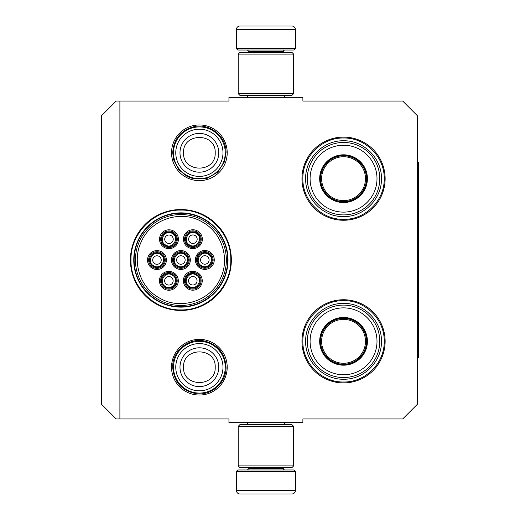 <?xml version="1.0" encoding="UTF-8"?>
<svg xmlns="http://www.w3.org/2000/svg" width="520" height="520" viewBox="0 0 520 520"><rect width="100%" height="100%" fill="white"/><g stroke="black" fill="none" stroke-linecap="round" stroke-linejoin="round"><path stroke-width="0.78" d="M119.892 101.042L119.892 418.957L228.95 418.957L228.95 422.656L302.881 422.656L302.881 418.957L402.695 418.957L417.476 404.17L417.476 115.83L402.695 101.042L302.881 101.042L302.881 97.344L228.95 97.344L228.95 101.042L116.201 101.042L101.413 115.83L101.413 404.17L116.201 418.957L119.892 418.957M199.375 124.963A27.833 27.833 0 0 0 171.542 152.796A27.833 27.833 0 0 0 199.375 180.635A27.833 27.833 0 0 0 227.208 152.796A27.833 27.833 0 0 0 199.375 124.963M199.375 395.038A27.833 27.833 0 0 1 171.542 367.204A27.833 27.833 0 0 1 199.375 339.365A27.833 27.833 0 0 1 227.208 367.204A27.833 27.833 0 0 1 199.375 395.038M180.889 310.459A50.459 50.459 0 0 1 130.429 260A50.459 50.459 0 0 1 180.889 209.541A50.459 50.459 0 0 1 231.348 260A50.459 50.459 0 0 1 180.889 310.459M343.544 382.915A41.587 41.587 0 0 1 301.958 341.328A41.587 41.587 0 0 1 343.544 299.741A41.587 41.587 0 0 1 385.132 341.328A41.587 41.587 0 0 1 343.544 382.915M343.544 220.259A41.587 41.587 0 0 1 301.958 178.672A41.587 41.587 0 0 1 343.544 137.085A41.587 41.587 0 0 1 385.132 178.672A41.587 41.587 0 0 1 343.544 220.259M180.889 212.869A47.132 47.132 0 0 0 133.757 260A47.132 47.132 0 0 0 180.889 307.132A47.132 47.132 0 0 0 228.026 260A47.132 47.132 0 0 0 180.889 212.869M343.544 138.008C365.274 137.456 384.768 156.942 384.209 178.672C384.768 200.401 365.274 219.895 343.544 219.336C321.815 219.895 302.322 200.401 302.881 178.672C302.322 156.942 321.815 137.456 343.544 138.008M180.889 210.093C207.558 209.411 231.478 233.331 230.796 260C231.478 286.669 207.558 310.589 180.889 309.907C154.226 310.589 130.299 286.669 130.988 260C130.299 233.331 154.226 209.411 180.889 210.093M343.544 300.664C365.274 300.105 384.768 319.599 384.209 341.328C384.768 363.058 365.274 382.544 343.544 381.992C321.815 382.544 302.322 363.058 302.881 341.328C302.322 319.599 321.815 300.105 343.544 300.664M173.498 152.796A25.877 25.877 0 0 1 199.375 126.919A25.877 25.877 0 0 1 225.251 152.796A25.877 25.877 0 0 1 199.375 178.672A25.877 25.877 0 0 1 173.498 152.796M175.767 152.796A23.608 23.608 0 0 1 199.375 129.188A23.608 23.608 0 0 1 222.983 152.796A23.608 23.608 0 0 1 199.375 176.404A23.608 23.608 0 0 1 175.767 152.796M173.498 367.204A25.877 25.877 0 0 1 199.375 341.328A25.877 25.877 0 0 1 225.251 367.204A25.877 25.877 0 0 1 199.375 393.081A25.877 25.877 0 0 1 173.498 367.204M175.767 367.204A23.608 23.608 0 0 1 199.375 343.597A23.608 23.608 0 0 1 222.983 367.204A23.608 23.608 0 0 1 199.375 390.812A23.608 23.608 0 0 1 175.767 367.204M295.49 48.548L236.34 48.548L237.822 50.031L294.008 50.031L295.49 48.548L295.49 29.698A3.699 3.699 -137.2 0 0 291.792 26L281.651 26M247.468 97.344L247.468 95.498M284.362 97.344L284.362 95.498M283.471 52.247L283.471 51.506L248.358 51.506L248.358 52.247M246.877 50.031A1.476 1.476 137.8 0 1 248.358 51.506M284.954 50.031A1.476 1.476 -137.8 0 0 283.471 51.506M236.34 48.548L236.34 29.698L295.49 29.698M250.179 26L240.039 26A3.699 3.699 137.2 0 0 236.34 29.698M280.286 26L278.85 26M252.974 26L251.544 26M240.039 26L291.792 26M236.34 471.451L295.49 471.451L294.008 469.969L237.822 469.969L236.34 471.451L236.34 490.301A3.699 3.699 42.8 0 0 240.039 494L250.179 494M284.362 422.656L284.362 424.502M247.468 422.656L247.468 424.502M248.358 467.753L248.358 468.494L283.471 468.494L283.471 467.753M284.954 469.969A1.476 1.476 -42.2 0 1 283.471 468.494M246.877 469.969A1.476 1.476 42.2 0 0 248.358 468.494M295.49 471.451L295.49 490.301L236.34 490.301M281.651 494L291.792 494A3.699 3.699 -42.8 0 0 295.49 490.301M251.544 494L280.286 494M291.792 494L240.039 494M278.85 494L252.974 494M293.637 93.652L291.792 95.498L240.039 95.498L238.192 93.652L293.637 93.652L293.637 54.093L238.192 54.093L240.039 52.247L291.792 52.247L293.637 54.093M238.192 54.093L238.192 93.652M238.192 426.348L240.039 424.502L291.792 424.502L293.637 426.348L238.192 426.348L238.192 465.907L293.637 465.907L291.792 467.753L240.039 467.753L238.192 465.907M293.637 465.907L293.637 426.348M153.257 266.454A7.39 7.39 0 0 0 163.358 263.75A7.39 7.39 0 0 0 160.654 253.65A7.39 7.39 0 0 0 150.553 256.36A7.39 7.39 0 0 0 153.257 266.454M153.627 265.817C160.856 270.465 167.921 258.232 160.284 254.293C153.055 249.645 145.99 261.878 153.627 265.817M154.83 263.738A4.251 4.251 0 0 1 153.276 257.927A4.251 4.251 0 0 1 159.081 256.373A4.251 4.251 0 0 1 160.635 262.178A4.251 4.251 0 0 1 154.83 263.738M177.197 266.403A7.39 7.39 0 0 0 187.291 263.699A7.39 7.39 0 0 0 184.587 253.597A7.39 7.39 0 0 0 174.486 256.302A7.39 7.39 0 0 0 177.197 266.403M177.567 265.766C184.795 270.406 191.854 258.173 184.217 254.234C176.989 249.594 169.923 261.827 177.567 265.766M178.763 263.679A4.251 4.251 0 0 1 177.209 257.875A4.251 4.251 0 0 1 183.014 256.321A4.251 4.251 0 0 1 184.574 262.125A4.251 4.251 0 0 1 178.763 263.679M189.118 287.157A7.39 7.39 0 0 0 199.212 284.453A7.39 7.39 0 0 0 196.508 274.352A7.39 7.39 0 0 0 186.407 277.056A7.39 7.39 0 0 0 189.118 287.157M189.488 286.52C196.716 291.168 203.775 278.928 196.138 274.995C188.91 270.348 181.844 282.581 189.488 286.52M190.684 284.44A4.251 4.251 0 0 1 189.131 278.629A4.251 4.251 0 0 1 194.935 277.075A4.251 4.251 0 0 1 196.495 282.88A4.251 4.251 0 0 1 190.684 284.44M189.208 245.596A7.39 7.39 0 0 0 199.31 242.886A7.39 7.39 0 0 0 196.599 232.791A7.39 7.39 0 0 0 186.505 235.495A7.39 7.39 0 0 0 189.208 245.596M189.579 244.953C196.807 249.6 203.873 237.367 196.235 233.428C189 228.781 181.942 241.014 189.579 244.953M190.781 242.873A4.251 4.251 0 0 1 189.222 237.068A4.251 4.251 0 0 1 195.033 235.508A4.251 4.251 0 0 1 196.586 241.319A4.251 4.251 0 0 1 190.781 242.873M165.276 245.648A7.39 7.39 0 0 0 175.37 242.944A7.39 7.39 0 0 0 172.666 232.843A7.39 7.39 0 0 0 162.565 235.547A7.39 7.39 0 0 0 165.276 245.648M165.646 245.005C172.874 249.652 179.94 237.419 172.296 233.48C165.067 228.833 158.002 241.072 165.646 245.005M166.842 242.925A4.251 4.251 0 0 1 165.288 237.12A4.251 4.251 0 0 1 171.093 235.56A4.251 4.251 0 0 1 172.653 241.371A4.251 4.251 0 0 1 166.842 242.925M201.13 266.351A7.39 7.39 0 0 0 211.231 263.64A7.39 7.39 0 0 0 208.52 253.546A7.39 7.39 0 0 0 198.425 256.25A7.39 7.39 0 0 0 201.13 266.351M201.5 265.707C208.728 270.355 215.794 258.122 208.156 254.183C200.922 249.535 193.863 261.768 201.5 265.707M202.703 263.627A4.251 4.251 0 0 1 201.143 257.822A4.251 4.251 0 0 1 206.953 256.262A4.251 4.251 0 0 1 208.507 262.074A4.251 4.251 0 0 1 202.703 263.627M165.178 287.209A7.39 7.39 0 0 0 175.279 284.505A7.39 7.39 0 0 0 172.575 274.404A7.39 7.39 0 0 0 162.474 277.115A7.39 7.39 0 0 0 165.178 287.209M165.548 286.572C172.776 291.219 179.842 278.986 172.205 275.048C164.977 270.4 157.911 282.633 165.548 286.572M166.751 284.492A4.251 4.251 0 0 1 165.198 278.681A4.251 4.251 0 0 1 171.002 277.127A4.251 4.251 0 0 1 172.556 282.932A4.251 4.251 0 0 1 166.751 284.492M188.097 264.16A8.32 8.32 0 0 1 176.735 267.202A8.32 8.32 0 0 1 173.686 255.84A8.32 8.32 0 0 1 185.049 252.798A8.32 8.32 0 0 1 188.097 264.16M172.725 255.288A9.425 9.425 0 0 1 185.608 251.836A9.425 9.425 0 0 1 189.053 264.713A9.425 9.425 0 0 1 176.176 268.164A9.425 9.425 0 0 1 172.725 255.288M200.109 243.347A8.32 8.32 0 0 1 188.747 246.395A8.32 8.32 0 0 1 185.705 235.034A8.32 8.32 0 0 1 197.067 231.985A8.32 8.32 0 0 1 200.109 243.347M184.743 234.475A9.425 9.425 0 0 1 197.619 231.03A9.425 9.425 0 0 1 201.071 243.906A9.425 9.425 0 0 1 188.194 247.358A9.425 9.425 0 0 1 184.743 234.475M212.03 264.108A8.32 8.32 0 0 1 200.668 267.15A8.32 8.32 0 0 1 197.626 255.788A8.32 8.32 0 0 1 208.988 252.746A8.32 8.32 0 0 1 212.03 264.108M196.664 255.236A9.425 9.425 0 0 1 209.541 251.784A9.425 9.425 0 0 1 212.992 264.661A9.425 9.425 0 0 1 200.115 268.112A9.425 9.425 0 0 1 196.664 255.236M161.766 235.086A8.32 8.32 0 0 0 164.814 246.447A8.32 8.32 0 0 0 176.176 243.406A8.32 8.32 0 0 0 173.128 232.044A8.32 8.32 0 0 0 161.766 235.086M177.131 243.958A9.425 9.425 0 0 0 173.686 231.082A9.425 9.425 0 0 0 160.803 234.533A9.425 9.425 0 0 0 164.255 247.41A9.425 9.425 0 0 0 177.131 243.958M176.078 284.967A8.32 8.32 0 0 0 173.036 273.605A8.32 8.32 0 0 0 161.674 276.653A8.32 8.32 0 0 0 164.716 288.015A8.32 8.32 0 0 0 176.078 284.967M160.713 276.094A9.425 9.425 0 0 0 164.164 288.971A9.425 9.425 0 0 0 177.041 285.526A9.425 9.425 0 0 0 173.589 272.642A9.425 9.425 0 0 0 160.713 276.094M200.018 284.914A8.32 8.32 0 0 0 196.969 273.553A8.32 8.32 0 0 0 185.608 276.594A8.32 8.32 0 0 0 188.656 287.957A8.32 8.32 0 0 0 200.018 284.914M184.645 276.042A9.425 9.425 0 0 0 188.097 288.918A9.425 9.425 0 0 0 200.974 285.467A9.425 9.425 0 0 0 197.522 272.591A9.425 9.425 0 0 0 184.645 276.042M149.754 255.892A8.32 8.32 0 0 1 161.115 252.85A8.32 8.32 0 0 1 164.157 264.212A8.32 8.32 0 0 1 152.796 267.254A8.32 8.32 0 0 1 149.754 255.892M165.12 264.764A9.425 9.425 0 0 1 152.243 268.216A9.425 9.425 0 0 1 148.792 255.339A9.425 9.425 0 0 1 161.668 251.888A9.425 9.425 0 0 1 165.12 264.764M202.703 222.222C181.591 209.19 150.969 218.933 141.265 241.768C131.69 261.411 139.912 287.274 159.081 297.778C180.193 310.811 210.815 301.067 220.519 278.233C230.094 258.589 221.864 232.726 202.703 222.222M158.158 299.377A45.468 45.468 0 0 0 220.266 282.737A45.468 45.468 0 0 0 203.625 220.623A45.468 45.468 0 0 0 141.512 237.263A45.468 45.468 0 0 0 158.158 299.377M204.275 219.505A46.761 46.761 0 0 0 140.394 236.619A46.761 46.761 0 0 0 157.508 300.495A46.761 46.761 0 0 0 221.39 283.381A46.761 46.761 0 0 0 204.275 219.505M343.544 202.15A23.471 23.471 0 0 1 320.073 178.672A23.471 23.471 0 0 1 343.544 155.201A23.471 23.471 0 0 1 367.016 178.672A23.471 23.471 0 0 1 343.544 202.15M343.544 202.54A23.868 23.868 0 0 0 367.413 178.672A23.868 23.868 0 0 0 343.544 154.804A23.868 23.868 0 0 0 319.677 178.672A23.868 23.868 0 0 0 343.544 202.54M343.544 145.223A33.456 33.456 0 0 0 310.089 178.672A33.456 33.456 0 0 0 343.544 212.128A33.456 33.456 0 0 0 377 178.672A33.456 33.456 0 0 0 343.544 145.223M343.544 214.903A36.224 36.224 0 0 0 379.776 178.672A36.224 36.224 0 0 0 343.544 142.448A36.224 36.224 0 0 0 307.32 178.672A36.224 36.224 0 0 0 343.544 214.903M305.656 178.672C305.136 158.424 323.297 140.263 343.544 140.784C363.792 140.263 381.953 158.424 381.433 178.672C381.953 198.919 363.792 217.081 343.544 216.567C323.297 217.081 305.136 198.919 305.656 178.672M321.607 178.672A21.938 21.938 0 0 1 343.544 156.734A21.938 21.938 0 0 1 365.482 178.672A21.938 21.938 0 0 1 343.544 200.609A21.938 21.938 0 0 1 321.607 178.672M320.625 178.672A22.919 22.919 0 0 1 343.544 155.753A22.919 22.919 0 0 1 366.464 178.672A22.919 22.919 0 0 1 343.544 201.591A22.919 22.919 0 0 1 320.625 178.672M343.544 364.8A23.471 23.471 0 0 1 320.073 341.328A23.471 23.471 0 0 1 343.544 317.85A23.471 23.471 0 0 1 367.016 341.328A23.471 23.471 0 0 1 343.544 364.8M343.544 365.196A23.868 23.868 0 0 0 367.413 341.328A23.868 23.868 0 0 0 343.544 317.46A23.868 23.868 0 0 0 319.677 341.328A23.868 23.868 0 0 0 343.544 365.196M343.544 307.873A33.456 33.456 0 0 0 310.089 341.328A33.456 33.456 0 0 0 343.544 374.777A33.456 33.456 0 0 0 377 341.328A33.456 33.456 0 0 0 343.544 307.873M343.544 377.553A36.224 36.224 0 0 0 379.776 341.328A36.224 36.224 0 0 0 343.544 305.097A36.224 36.224 0 0 0 307.32 341.328A36.224 36.224 0 0 0 343.544 377.553M305.656 341.328C305.136 321.081 323.297 302.919 343.544 303.433C363.792 302.919 381.953 321.081 381.433 341.328C381.953 361.575 363.792 379.737 343.544 379.216C323.297 379.737 305.136 361.575 305.656 341.328M321.607 341.328A21.938 21.938 0 0 1 343.544 319.391A21.938 21.938 0 0 1 365.482 341.328A21.938 21.938 0 0 1 343.544 363.266A21.938 21.938 0 0 1 321.607 341.328M320.625 341.328A22.919 22.919 0 0 1 343.544 318.409A22.919 22.919 0 0 1 366.464 341.328A22.919 22.919 0 0 1 343.544 364.247A22.919 22.919 0 0 1 320.625 341.328M417.476 162.038L418.587 162.038L418.587 357.962L417.476 357.962M218.764 152.796A19.389 19.389 180 0 0 199.375 133.406A19.389 19.389 180 0 0 179.985 152.796A19.389 19.389 0 0 0 199.375 172.185A19.389 19.389 0 0 0 218.764 152.796M215.196 152.796C216.183 132.392 182.566 132.392 183.553 152.796C182.566 173.199 216.183 173.199 215.196 152.796M218.764 367.204A19.389 19.389 180 0 0 199.375 347.815A19.389 19.389 180 0 0 179.985 367.204A19.389 19.389 0 0 0 199.375 386.594A19.389 19.389 0 0 0 218.764 367.204M215.196 367.204C216.183 346.801 182.566 346.801 183.553 367.204C182.566 387.608 216.183 387.608 215.196 367.204M226.044 367.204C225.154 353.672 218.205 344.994 205.192 341.172C189.261 337.031 172.139 350.747 172.705 367.204C173.856 381.862 181.63 390.683 196.034 393.666C211.347 396.078 226.525 382.7 226.044 367.204M226.044 152.796C226.616 136.344 209.489 122.623 193.557 126.77C180.544 130.585 173.596 139.263 172.705 152.796L173.647 159.835L178.822 169.8L187.265 176.56L193.557 178.828L207.22 178.289L217.783 172.094L224.471 161.831L226.044 152.796"/></g></svg>
